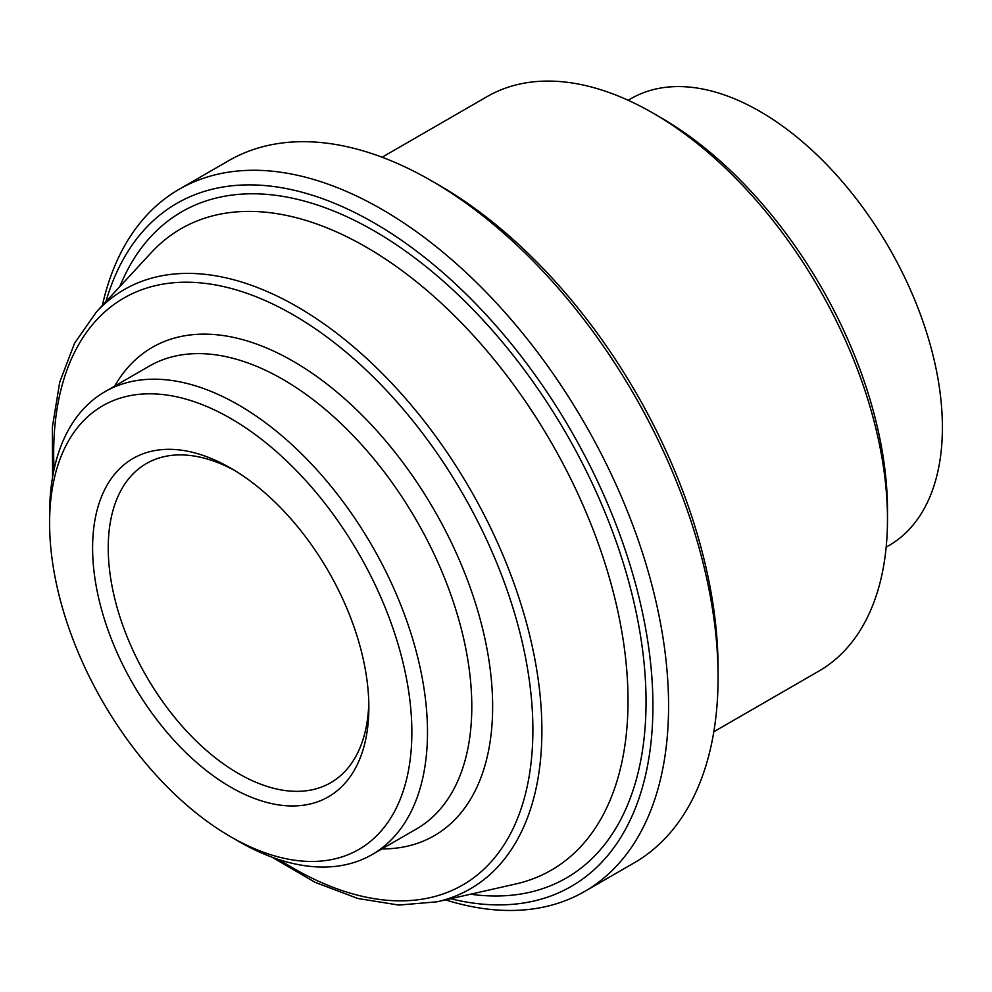 <?xml version="1.0" encoding="UTF-8"?>
<svg xmlns="http://www.w3.org/2000/svg" width="992" height="992" viewBox="0 0 992 992"><rect width="100%" height="100%" fill="white"/><g stroke="black" fill="none" stroke-linecap="round" stroke-linejoin="round"><path stroke-width="1.49" d="M368.801 702.77A184.289 106.392 60 0 1 330.683 782.725A184.289 106.392 60 0 1 188.678 733.348A184.289 106.392 60 0 1 108.24 547.894A184.289 106.392 60 0 1 146.407 463.537A184.289 106.392 60 0 1 234.695 470.506M382.106 157.22L487.072 96.621A331.712 191.518 60 0 1 652.934 113.051A331.712 191.518 60 0 1 887.48 519.312A331.712 191.518 60 0 1 818.784 671.162L713.806 731.761M887.48 519.312L887.48 510.272A320.652 185.132 -120 0 0 660.746 117.564L652.934 113.051M179.18 189.261L228.693 160.679A405.43 234.075 60 0 1 431.408 180.755A405.43 234.075 60 0 1 718.084 677.3A405.43 234.075 60 0 1 634.111 862.891L584.598 891.486A405.43 234.075 -120 0 0 668.571 705.882A405.43 234.075 -120 0 0 491.598 297.885A405.43 234.075 -120 0 0 179.18 189.261A405.43 234.075 -120 0 0 102.362 305.499M718.084 677.3L718.084 668.273A394.37 227.689 -120 0 0 439.22 185.268L431.408 180.755M445.532 899.88A405.43 234.075 -120 0 0 584.598 891.486M105.933 301.63A394.37 227.689 60 0 1 412.734 248.322A394.37 227.689 60 0 1 652.922 705.882A394.37 227.689 60 0 1 450.666 898.727M411.854 732.22A256.159 147.895 60 0 1 230.727 836.789A256.159 147.895 60 0 1 49.6 523.069A256.159 147.895 60 0 1 230.727 418.488A256.159 147.895 60 0 1 411.854 732.22M230.727 836.789L238.539 841.303A267.208 154.281 -120 0 0 372.149 854.546A267.208 154.281 -120 0 0 427.49 732.22A267.208 154.281 -120 0 0 310.856 463.301A267.208 154.281 -120 0 0 104.941 391.716A267.208 154.281 -120 0 0 49.6 514.042L49.6 523.069M368.85 707.383A195.337 112.778 -120 0 0 230.727 468.15A195.337 112.778 -120 0 0 92.603 547.894A195.337 112.778 -120 0 0 230.727 787.14A195.337 112.778 -120 0 0 368.85 707.383M886.178 547.138L888.968 545.526A257.994 148.961 -120 0 0 888.968 247.616A257.994 148.961 -120 0 0 630.974 98.654L628.172 100.266M470.592 894.214A384.611 222.059 -120 0 0 641.576 642.667A384.611 222.059 -120 0 0 374.071 230.851A384.611 222.059 -120 0 0 119.809 286.626M104.941 391.716L149.246 366.135A267.208 154.281 60 0 1 282.856 379.366A267.208 154.281 60 0 1 457.411 614.842A267.208 154.281 60 0 1 416.454 828.965L372.149 854.546M54.076 469.427A338.855 195.635 60 0 1 293.272 314.861A338.855 195.635 60 0 1 532.778 737.812A338.855 195.635 60 0 1 279.422 859.742M271.969 857.162L315.134 882.347L357.864 898.492L398.908 905.076L437.013 901.815A346.01 199.764 -120 0 0 530.67 639.431A346.01 199.764 -120 0 0 297.228 306.739A346.01 199.764 -120 0 0 96.435 311.897L74.549 343.282L59.731 382.106L52.353 427.192L52.576 477.164M381.895 848.916A281.951 162.787 -120 0 0 487.382 651.05A281.951 162.787 -120 0 0 293.272 361.311A281.951 162.787 -120 0 0 114.688 386.086M96.435 311.897L151.268 252.613A370.314 213.801 60 0 1 366.16 247.082A370.314 213.801 60 0 1 616.007 603.161A370.314 213.801 60 0 1 515.778 883.971L437.013 901.815"/></g></svg>
